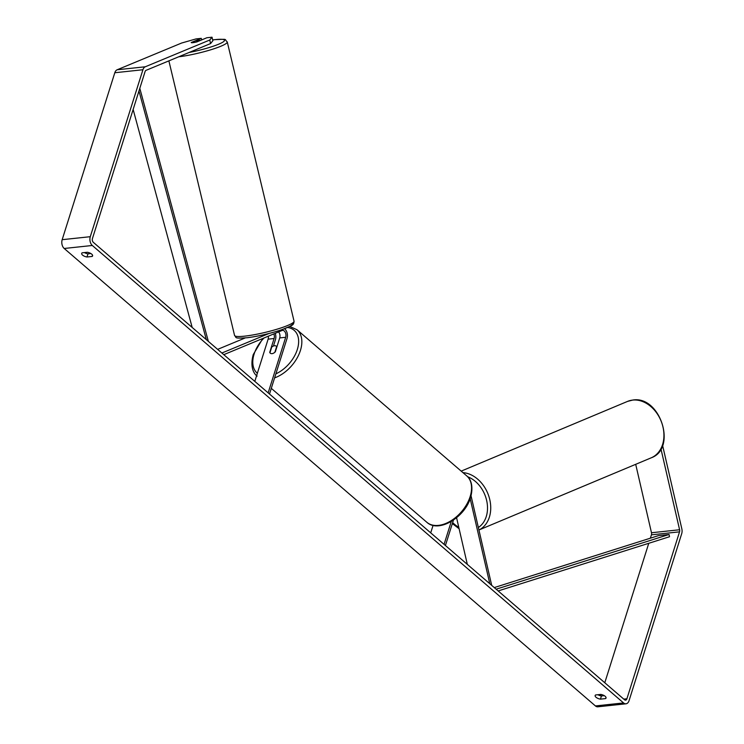 <?xml version="1.0" encoding="UTF-8"?>
<svg xmlns="http://www.w3.org/2000/svg" width="744" height="744" viewBox="0 0 744 744"><rect width="100%" height="100%" fill="white"/><g stroke="black" fill="none" stroke-linecap="round" stroke-linejoin="round"><path stroke-width="1.12" d="M217.639 349.373L245.12 337.971M221.879 353.028L268.909 333.517M284.496 328.736A6.901 4.418 -96.1 0 1 287.035 338.446L269.505 394.041M268.314 336.195A4.604 2.948 -96.1 0 1 268.119 339.152L254.801 381.384M223.786 354.665L281.976 330.522A4.604 2.948 -96.1 0 1 282.506 330.382A4.604 2.948 -96.1 0 1 285.361 332.549A4.604 2.948 -96.1 0 1 285.687 337.283L268.156 392.879M273.82 333.907A4.604 2.948 -96.1 0 1 274.09 338.52L269.728 352.358A4.604 2.92 -49.3 0 0 270.286 353.177A4.604 2.92 -49.3 0 0 275.354 351.763L279.716 337.916A4.604 2.948 83.9 0 0 278.572 331.936M275.243 333.321A6.901 4.418 -96.1 0 1 275.438 339.683L273.439 346.016M191.301 42.641L195.244 41.004A4.604 0.623 166.5 0 1 198.49 40.381A4.604 0.623 166.5 0 1 200.145 40.418L196.174 42.083A4.604 0.623 166.5 0 1 194.323 42.473M660.96 448.92L679.598 529.756A2.762 1.767 -96.1 0 1 679.542 531.839L626.904 698.793A2.762 1.767 -96.1 0 1 625.583 700.141A2.762 1.767 -96.1 0 1 624.542 699.769L93.307 242.312A2.762 1.767 -96.1 0 1 92.442 238.554L145.08 71.601A2.762 1.767 -96.1 0 1 146.084 70.327L210.58 43.571L209.762 40.018L212.031 37.2L212.849 40.753L210.58 43.571M597.888 694.719A4.604 1.99 -162.5 0 0 601.431 695.975L604.295 695.668M90.842 253.527L87.978 253.834A4.604 1.99 17.5 0 1 84.444 252.579M87.308 252.272A4.604 1.99 17.5 0 1 91.717 254.15A4.604 1.99 17.5 0 1 92.591 255.908A4.604 1.99 17.5 0 1 92.154 256.447L86.983 256.996A4.604 1.99 17.5 0 1 81.701 253.36A4.604 1.99 17.5 0 1 82.138 252.821L87.308 252.272M605.16 696.291A4.604 1.99 -162.5 0 0 600.752 694.412L595.581 694.97A4.604 1.99 -162.5 0 0 595.154 695.51A4.604 1.99 -162.5 0 0 600.436 699.146L605.607 698.588A4.604 1.99 -162.5 0 0 606.034 698.049A4.604 1.99 -162.5 0 0 605.16 696.291M662.588 445.386L681.83 528.826A6.445 4.12 -96.1 0 1 681.699 533.69L629.061 700.643A6.445 4.12 -96.1 0 1 625.974 703.805L597.86 706.8A6.445 4.12 -96.1 0 1 595.423 705.935L64.198 248.477A6.445 4.12 -96.1 0 1 62.17 239.689L114.809 72.745A6.445 4.12 -96.1 0 1 117.152 69.778L181.648 43.022L196.09 38.902L201.252 38.353L191.217 42.51A4.604 0.66 167 0 0 191.217 42.557A4.604 0.66 167 0 0 196.844 41.915L206.879 37.749L212.031 37.2M625.974 703.805A6.445 4.12 -96.1 0 1 623.546 702.931L92.312 245.483A6.445 4.12 -96.1 0 1 90.284 236.694L142.922 69.741A6.445 4.12 -96.1 0 1 145.266 66.783L209.762 40.018M635.702 464.321L651.484 532.751A2.762 1.767 -96.1 0 1 651.428 534.834L650.368 538.191M648.759 543.297L604.788 682.76M601.096 694.478L600.668 695.826M201.615 39.934L201.252 38.353M601.431 695.975L600.436 699.146M605.997 697.361L605.607 698.588M87.978 253.834L86.983 256.996M92.544 255.211L92.154 256.447M491.7 585.379L471.054 495.839M467.325 564.389L456.574 517.75M453.431 520.112L445.414 545.519M451.283 521.47L444.066 544.366M433.073 525.376L430.711 532.862M489.794 583.733L470.18 498.675M271.718 347.123A4.604 2.92 130.7 0 1 276.294 346.202A4.604 2.92 130.7 0 1 276.638 346.602L274.862 352.247A4.604 2.92 130.7 0 1 270.286 353.177A4.604 2.92 130.7 0 1 269.942 352.777L271.718 347.123M494.258 587.583L658.533 535.606L669.079 534.48L669.507 536.731L498.164 590.941M669.079 534.48L496.136 589.202M133.139 109.48L192.185 327.462M138.97 90.973L206.33 339.645M139.807 88.331L208.357 341.384M279.716 337.916L285.687 337.283M268.119 339.152L274.09 338.52M178.709 56.795A30.588 4.157 -13.5 0 0 178.978 56.758A30.588 4.157 -13.5 0 0 210.877 49.755A30.588 4.157 -13.5 0 0 227.264 41.952C223.674 38.828 229.022 39.106 214.374 39.674L212.654 39.897M212.663 39.934A28.291 3.841 166.5 0 1 214.114 39.748A28.291 3.841 166.5 0 1 221.377 42.966A28.291 3.841 166.5 0 1 189.069 52.489M227.264 41.952L294.057 321.213A30.588 4.157 166.5 0 1 277.67 329.006A30.588 4.157 166.5 0 1 245.771 336.018A30.588 4.157 166.5 0 1 234.555 335.442L168.879 60.869M247.696 337.655A28.291 3.841 -13.5 0 0 279.056 330.587A28.291 3.841 -13.5 0 0 291.89 323.463M595.423 705.935L623.546 702.931M64.198 248.477L92.312 245.483M117.152 69.778L145.266 66.783M623.788 699.118L626.904 698.793M651.428 534.834L679.542 531.839M651.484 532.751L679.598 529.756M62.17 239.689L90.284 236.694M114.809 72.745L142.922 69.741M470.143 496.583A30.588 19.418 -49.3 0 0 466.739 475.9C469.529 477.815 474.188 484.493 470.58 497.466C465.028 517.257 438.672 533.392 426.814 522.26A30.588 19.418 -49.3 0 0 450.408 521.144A30.588 19.418 -49.3 0 0 470.143 496.583M466.739 475.9L297.023 329.75A30.588 19.418 130.7 0 1 300.427 350.443A30.588 19.418 130.7 0 1 274.601 377.878M275.875 373.851A28.291 17.958 -49.3 0 0 297.33 349.466A28.291 17.958 -49.3 0 0 287.593 327.49M264.018 337.971A28.291 17.958 -49.3 0 0 254.104 354.079A28.291 17.958 -49.3 0 0 257.35 373.302M632.605 400.095A30.588 23.297 -112.7 0 0 627.583 401.388L632.865 400.03C660.17 395.38 677.356 448.548 651.233 457.811A30.588 23.297 -112.7 0 0 662.076 423.773A30.588 23.297 -112.7 0 0 632.605 400.095M452.65 522.595A28.291 21.548 -112.7 0 0 458.76 527.245M462.935 472.626A30.588 23.297 67.3 0 1 489.338 497.894A30.588 23.297 67.3 0 1 478.931 529.998L651.233 457.811M478.346 527.496A28.291 21.548 -112.7 0 0 486.771 501.028A28.291 21.548 -112.7 0 0 467.632 476.746M294.057 321.213C293.666 325.649 292.745 324.988 282.664 329.406C271.021 333.349 259.275 336.121 247.445 337.72C233.095 338.641 237.001 337.776 234.555 335.442M297.023 329.75L289.807 326.458M262.827 338.474L253.258 354.553C249.621 367.638 254.374 374.26 257.099 376.12M276.935 346.751L276.294 346.202M271.3 388.349L426.814 522.26M461.187 471.119L627.583 401.388M452.333 523.581L459.104 528.724"/></g></svg>
